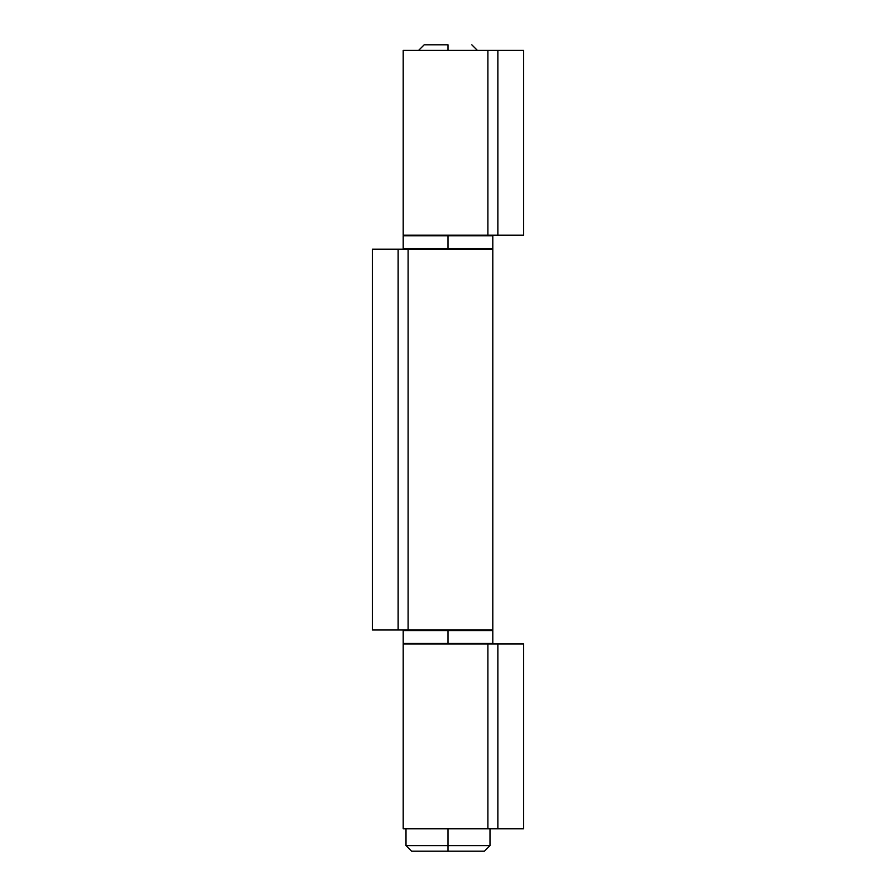 <?xml version="1.0" encoding="UTF-8"?>
<svg xmlns="http://www.w3.org/2000/svg" width="896" height="896" viewBox="0 0 896 896"><rect width="100%" height="100%" fill="white"/><g stroke="black" fill="none" stroke-linecap="round" stroke-linejoin="round"><path stroke-width="1.34" d="M448 845.6L448 851.2L484.4 851.2L448 851.2L448 845.6L490 845.6L448 845.6L448 828.8L448 845.6L406 845.6L448 845.6M448 44.8L448 50.4L448 44.8L424.2 44.8L448 44.8M411.6 851.2L448 851.2L411.6 851.2L406 845.6L406 828.8M523.6 828.8L523.6 644L523.6 828.8L487.894 828.8L487.894 644L403.2 644L497.862 644L497.862 828.8L497.862 644L523.6 644L487.894 644L487.894 828.8L523.6 828.8M403.2 828.8L487.894 828.8L403.2 828.8L403.2 644M492.8 643.44L492.8 630.56L448 630L492.8 630.56L448 630.56L448 643.44L492.8 643.44L448 644L492.24 644M403.2 630.56L403.2 643.44L448 643.44L448 630.56L403.2 630.56L403.76 630M448 643.44L403.2 643.44L448 643.44M448 630.56L403.2 630.56L448 630.56M523.6 235.2L523.6 50.4L523.6 235.2L487.894 235.2L487.894 50.4L403.2 50.4L497.862 50.4L497.862 235.2L497.862 50.4L523.6 50.4L487.894 50.4L487.894 235.2L523.6 235.2M403.2 235.2L487.894 235.2L403.2 235.2L403.2 50.4M492.8 248.64L492.8 235.76L448 235.2L492.8 235.76L448 235.76L448 248.64L492.8 248.64L448 249.2L492.24 249.2M403.2 235.76L403.2 248.64L448 248.64L448 235.76L403.2 235.76L403.76 235.2M448 248.64L403.2 248.64L448 248.64M448 235.76L403.2 235.76L448 235.76M372.4 249.2L372.4 630L372.4 249.2L398.138 249.2L398.138 630L372.4 630L398.138 630L398.138 249.2L408.106 249.2L408.106 630L398.138 630L492.8 630L408.106 630L408.106 249.2L492.8 249.2L372.4 249.2M490 828.8L490 845.6L484.4 851.2M477.4 50.4L471.8 44.8M418.6 50.4L424.2 44.8M492.8 630.56L492.24 630M403.2 643.44L403.76 644M492.8 235.76L492.24 235.2M403.2 248.64L403.76 249.2M492.8 249.2L492.8 630"/></g></svg>
